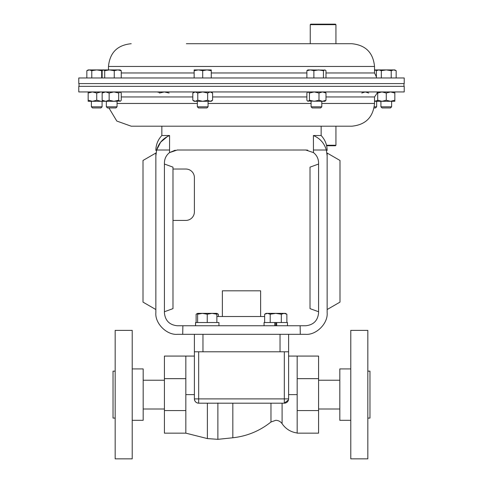 <?xml version="1.0" encoding="UTF-8"?>
<svg xmlns="http://www.w3.org/2000/svg" width="483" height="483" viewBox="0 0 483 483"><rect width="100%" height="100%" fill="white"/><g stroke="black" fill="none" stroke-linecap="round" stroke-linejoin="round"><path stroke-width="0.72" d="M132.215 420.313L143.179 420.313L143.179 368.921L132.215 368.921M132.215 440.037L132.215 330.384L115.171 330.384L115.171 458.85L132.215 458.85L132.215 440.037M115.171 418.085L113.034 418.085L113.034 371.149L115.171 371.149M350.785 368.921L339.821 368.921L339.821 420.313L350.785 420.313M350.785 440.037L350.785 458.85L367.829 458.85L367.829 330.384L350.785 330.384L350.785 440.037M367.829 371.149L369.966 371.149L369.966 418.085L367.829 418.085M270.969 403.178L270.969 422.003C259.782 430.945 247.067 436.197 232.836 437.773L232.836 403.178L198.676 403.178A4.281 4.281 0 0 1 194.395 398.898L194.395 351.793L198.676 351.793L198.676 398.898L284.324 398.898L284.324 351.793L198.676 351.793M284.324 351.793L288.605 351.793L288.605 398.898A4.281 4.281 0 0 1 284.324 403.178L227.885 403.178M297.172 378.654L318.581 378.654L318.581 356.074L297.172 356.074L297.172 394.617L288.605 394.617M194.395 398.898C194.667 401.512 196.092 402.943 198.676 403.178A4.281 4.281 0 0 1 194.395 398.898L198.676 398.898L198.676 403.178M284.324 403.178L284.324 398.898L288.605 398.898A4.281 4.281 0 0 1 284.324 403.178L288.484 399.9M297.172 410.58L297.172 433.154L318.581 433.154L318.581 410.58L297.172 410.58L297.172 394.617M318.581 378.654L318.581 410.58M194.395 356.074L185.828 356.074L185.828 410.58L164.419 410.58L164.419 433.154L185.828 433.154L207.388 438.582L207.388 403.172M185.828 356.074L164.419 356.074L164.419 410.58M185.828 378.654L164.419 378.654M185.828 410.58L185.828 433.154M185.828 394.617L194.395 394.617M222.367 316.51L222.367 290.814L260.633 290.814L260.633 316.51M216.867 316.51L264.642 316.51M202.963 334.321L202.963 351.793L280.037 351.793L280.037 334.321M288.605 334.321L288.605 351.793M194.395 334.321L194.395 351.793M195.543 325.759L195.543 322.535L218.944 322.535L218.944 325.759M196.128 322.535L196.128 314.216L197.613 313.552M218.358 316.51L218.358 314.216L216.867 313.552M207.243 314.216L212.055 313.358L216.867 314.216L216.867 313.358L202.431 313.358L207.243 314.216L207.243 322.535M216.867 322.535L216.867 314.216M197.613 314.216L202.431 313.358L197.613 313.358L197.613 322.535M286.872 322.535L286.872 314.216L284.095 313.358L281.317 314.216L281.317 322.535M270.202 322.535L270.202 314.216L275.757 313.358L281.317 314.216M276.276 325.759L276.276 322.535L274.839 322.535L274.839 325.759M264.642 322.535L264.642 314.216L267.419 313.358L270.202 314.216M286.872 314.216L285.387 313.358L266.133 313.358L264.642 314.216M325.995 93.02L322.493 91.945L318.997 93.02L318.997 100.229L322.493 101.297L325.005 101.297L325.995 100.229L325.995 93.02L325.005 91.945M325.995 100.229L322.493 101.297L307.574 101.056L306.886 100.229L306.886 93.02L307.574 92.193L308.166 91.945L309.446 93.02L314.222 91.945L318.997 93.02M318.997 100.229L314.222 101.297L309.446 100.229L309.446 93.02M309.446 100.229L308.166 101.297L307.574 101.056M394.834 91.945L394.834 101.297L374.524 101.297M394.834 93.02L390.554 91.945L386.273 93.02L381.987 91.945L377.706 93.02L377.706 91.945M394.834 100.229L390.554 101.297L386.273 100.229L386.273 93.02M386.273 100.229L381.987 101.297L377.706 100.229L377.706 93.02M377.706 100.229L377.706 101.297M391.622 106.815L380.918 106.815L382.053 107.944L390.493 107.944L391.622 106.815L391.622 101.297M396.163 77.968L396.163 70.681L393.687 69.92L391.218 70.681L391.218 77.968M381.329 77.968L381.329 70.681L386.273 69.92L391.218 70.681M376.384 77.968L376.384 70.681L378.853 69.92L381.329 70.681M396.163 70.681L394.834 69.92L377.706 69.92L376.384 70.681M131.225 43.712C117.405 45.058 109.822 52.641 108.476 66.461L374.524 66.461C373.178 52.641 365.595 45.058 351.775 43.712L186.36 43.712M404.223 77.968L78.777 77.968L78.777 83.589L404.223 83.589L404.223 77.968M310.243 24.663L310.756 24.15L335.419 24.15L335.933 24.663L310.243 24.663L310.243 43.712M335.933 24.663L335.933 43.712L327.076 43.712M326.508 145.25L335.933 145.25L335.419 145.763L326.629 145.763M307.792 150.177L305.733 150.014L313.461 152.598C316.77 155.224 318.472 158.641 318.581 162.862L318.581 312.912C317.766 320.658 313.479 324.938 305.733 325.759L300.124 325.759L300.293 334.321L305.564 334.321C316.238 335.287 328.108 323.417 327.148 312.743L327.148 155.894L326.339 150.014C324.298 143.173 319.988 138.343 313.407 135.524L321.153 135.524L321.153 126.202L351.775 126.202L131.225 126.202L116.814 121.058L108.923 107.944M322.861 91.945L404.223 91.945L404.223 86.33L78.777 86.33L78.777 91.945L322.861 91.945M305.733 150.014L177.267 150.014L169.539 152.598L175.202 150.183M313.407 135.524L313.461 152.598M300.124 325.759L177.267 325.759C169.521 324.938 165.234 320.658 164.419 312.912L164.419 162.862C164.528 158.641 166.23 155.224 169.539 152.598L169.593 135.524C163.037 138.319 158.726 143.149 156.661 150.014L169.593 150.014M164.419 164.027L172.986 167.142L172.986 308.631L164.419 311.746M172.986 220.417L185.828 220.417A8.567 8.567 0 0 0 194.395 211.85L194.395 177.593A8.567 8.567 0 0 0 185.828 169.026L172.986 169.026M326.339 150.014L313.407 150.014M300.293 334.321L177.436 334.321C166.762 335.287 154.892 323.417 155.852 312.743L155.852 155.894C155.852 149.301 155.852 149.301 155.852 155.894L156.661 150.014L160.652 142.171L167.402 136.538M327.148 309.537L327.148 153.045L339.99 160.465L339.99 302.123L327.148 309.537M327.148 155.894C327.148 149.301 327.148 149.301 327.148 155.894M155.852 309.537L155.852 153.045L143.01 160.465L143.01 302.123L155.852 309.537M241.5 126.202L161.847 126.202L161.847 135.524L169.593 135.524L167.456 136.508M182.876 325.759L182.707 334.321M156.661 150.014L155.852 155.894M318.581 164.027L310.014 167.142L310.014 308.631L318.581 311.746M109.14 93.02L105.644 91.945L102.148 93.02L102.148 100.229L105.644 101.297L113.916 101.297L109.14 100.229L109.14 93.02L113.916 91.945L118.691 93.02L119.971 91.945L121.251 93.02L121.251 100.229L120.569 101.056L113.916 101.297L118.691 100.229L118.691 93.02M109.14 100.229L105.644 101.297L92.446 101.297L88.166 100.229L88.166 93.02L92.446 91.945L96.727 93.02L101.013 91.945L102.873 92.162M120.569 101.056L119.971 101.297L118.691 100.229M102.148 93.02L103.139 91.945M102.148 100.229L103.139 101.297M88.166 100.229L88.166 101.297L92.446 101.297L96.727 100.229L96.727 93.02M102.873 101.086L101.013 101.297L96.727 100.229M88.166 91.945L88.166 93.02M212.598 100.229L210.123 101.297L211.27 101.297L212.598 100.229L212.598 93.02L210.123 91.945L207.654 93.02L202.709 91.945L197.764 93.02L197.764 100.229L202.709 101.297L210.407 101.285M210.123 101.297L207.654 100.229L202.709 101.297L194.142 101.297L192.82 100.229L192.82 93.02L195.289 91.945L197.764 93.02M207.654 100.229L207.654 93.02M197.764 100.229L195.289 101.297L192.82 100.229M169.122 93.02L164.347 91.945L159.565 93.02L158.285 91.945L157.693 92.193M321.793 106.815L311.088 106.815L312.217 107.944L320.658 107.944L321.793 106.815L321.793 101.297M323.435 77.968L323.435 70.681L324.715 69.92L325.995 70.681L325.995 77.968M313.878 77.968L313.878 70.681L318.653 69.92L323.435 70.681M306.886 77.968L306.886 70.681L310.382 69.92L313.878 70.681M325.307 70.095L307.876 69.92L306.886 70.681M374.077 107.944L375.52 107.944L376.649 106.815L376.649 101.297M374.277 106.815L376.649 106.815M374.524 70.433L377.356 69.92L374.524 69.92M102.082 106.815L91.378 106.815L92.507 107.944L100.947 107.944L102.082 106.815L102.082 101.297M86.837 77.968L86.837 70.681L89.313 69.92L91.782 70.681L96.727 69.92L101.672 70.681L102.662 70.21M91.782 77.968L91.782 70.681M101.672 77.968L101.672 70.681M102.148 77.968L102.148 70.681L103.428 69.92L88.166 69.92L86.837 70.681M117.055 106.815L106.351 106.815L107.48 107.944L115.92 107.944L117.055 106.815L117.055 101.297M104.708 70.681L109.484 69.92L114.26 70.681L117.755 69.92L121.251 70.681L120.267 69.92L103.428 69.92L104.708 70.681L104.708 77.968M114.26 77.968L114.26 70.681M121.251 77.968L121.251 70.681M208.064 106.815L197.354 106.815L198.489 107.944L206.929 107.944L208.064 106.815L208.064 101.297M197.354 106.815L197.354 101.297M202.709 70.681L206.99 69.92L211.27 70.681L211.27 69.92L198.428 69.92L202.709 70.681L202.709 77.968M211.27 77.968L211.27 70.681M194.142 70.681L198.428 69.92L194.142 69.92L194.142 77.968M377.706 92.784L377.108 92.573M377.706 100.464L374.524 101.249M368.74 93.02L365.245 91.945L361.749 93.02M275.244 325.759L275.244 322.535L264.056 322.535L264.056 325.759M276.674 325.759L276.674 322.535L287.457 322.535L287.457 325.759M195.579 322.535L195.579 325.759M297.172 432.997C290.796 432.086 285.767 428.989 282.096 423.7L282.096 403.178M232.836 437.773L217.875 439.331L217.875 403.039M306.886 72.969L211.27 72.969M194.142 72.969L121.251 72.969M374.524 66.461L374.524 72.969L325.995 72.969M121.251 96.95L192.82 96.95M212.598 96.95L306.886 96.95M208.064 103.459L311.088 103.459M321.793 103.459L374.524 103.459L374.524 96.95L377.706 92.289M325.995 96.95L374.524 96.95M117.055 103.459L197.354 103.459M164.419 380.23L143.179 380.23M164.419 409.004L143.179 409.004M339.821 380.23L318.581 380.23M339.821 409.004L318.581 409.004M270.969 422.003L275.757 420.313C278.437 420.385 280.551 421.514 282.096 423.7M297.172 356.074L288.605 356.074M207.388 438.582L217.875 439.331M216.867 313.358L218.358 314.216M197.613 313.358L196.128 314.216M307.876 91.945L307.574 92.193M380.918 106.815L380.918 101.297M108.476 66.461L108.476 69.92M374.524 72.969L376.384 76.857M335.933 145.25L335.933 126.202M374.524 103.459C373.178 117.272 365.595 124.856 351.775 126.202M79.031 86.33L79.031 83.589M403.969 86.33L403.969 83.589M161.847 135.524C157.929 139.726 155.931 144.701 155.852 150.448M321.153 135.524C325.071 139.726 327.069 144.701 327.148 150.448M120.267 91.945L120.569 92.193M194.142 91.945L192.82 93.02M211.27 91.945L212.598 93.02M311.088 106.815L311.088 101.297M91.378 106.815L91.378 101.297M106.351 106.815L106.351 101.297M103.139 69.92L102.837 70.095"/></g></svg>
